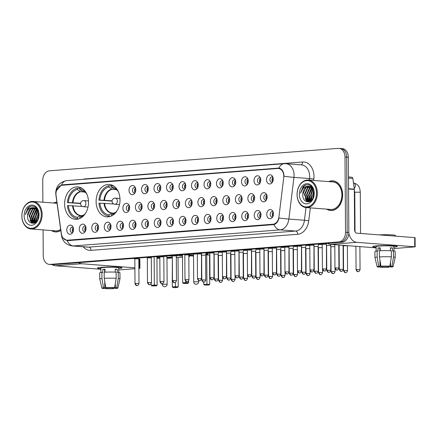 <?xml version="1.0" encoding="UTF-8"?>
<svg xmlns="http://www.w3.org/2000/svg" width="437" height="437" viewBox="0 0 437 437"><rect width="100%" height="100%" fill="white"/><g stroke="black" fill="none" stroke-linecap="round" stroke-linejoin="round"><path stroke-width="0.66" d="M96.107 201.599A16.256 11.925 -85.6 0 0 106.819 216.878A16.256 11.925 -85.6 0 0 120.017 199.736A16.256 11.925 -85.6 0 0 109.305 184.458A16.256 11.925 -85.6 0 0 96.107 201.599M64.616 204.046A16.256 11.925 -85.6 0 0 75.328 219.325A16.256 11.925 -85.6 0 0 88.525 202.189A16.256 11.925 -85.6 0 0 77.813 186.91A16.256 11.925 -85.6 0 0 64.616 204.046M86.045 228.447A4.599 3.376 94.4 0 1 84.576 232.369A4.599 3.376 94.4 0 1 81.102 232.883A4.599 3.376 94.4 0 1 79.277 228.972A4.599 3.376 94.4 0 1 81.391 224.542A4.599 3.376 94.4 0 1 85.111 225.383A4.599 3.376 94.4 0 1 86.045 228.447M85.641 226.344A2.759 2.027 -85.6 0 0 84.953 226.115A2.759 2.027 -85.6 0 0 82.708 229.026A2.759 2.027 -85.6 0 0 84.532 231.621A2.759 2.027 -85.6 0 0 85.248 231.501M98.544 227.475A4.599 3.376 94.4 0 1 97.074 231.397A4.599 3.376 94.4 0 1 93.594 231.91A4.599 3.376 94.4 0 1 91.775 227.999A4.599 3.376 94.4 0 1 93.889 223.569A4.599 3.376 94.4 0 1 97.609 224.41A4.599 3.376 94.4 0 1 98.544 227.475M98.139 225.372A2.759 2.027 -85.6 0 0 97.451 225.142A2.759 2.027 -85.6 0 0 95.206 228.054A2.759 2.027 -85.6 0 0 97.025 230.649A2.759 2.027 -85.6 0 0 97.746 230.528M111.042 226.503A4.599 3.376 94.4 0 1 109.572 230.425A4.599 3.376 94.4 0 1 106.093 230.938A4.599 3.376 94.4 0 1 104.274 227.027A4.599 3.376 94.4 0 1 106.382 222.597A4.599 3.376 94.4 0 1 110.108 223.438A4.599 3.376 94.4 0 1 111.042 226.503M110.637 224.4A2.759 2.027 -85.6 0 0 109.944 224.17A2.759 2.027 -85.6 0 0 107.704 227.082A2.759 2.027 -85.6 0 0 109.523 229.676A2.759 2.027 -85.6 0 0 110.244 229.556M123.54 225.53A4.599 3.376 94.4 0 1 122.065 229.452A4.599 3.376 94.4 0 1 118.591 229.966A4.599 3.376 94.4 0 1 116.772 226.055A4.599 3.376 94.4 0 1 118.88 221.625A4.599 3.376 94.4 0 1 122.6 222.466A4.599 3.376 94.4 0 1 123.54 225.53M123.136 223.427A2.759 2.027 -85.6 0 0 122.442 223.198A2.759 2.027 -85.6 0 0 120.202 226.109A2.759 2.027 -85.6 0 0 122.021 228.704A2.759 2.027 -85.6 0 0 122.742 228.584M136.038 224.558A4.599 3.376 94.4 0 1 134.563 228.48A4.599 3.376 94.4 0 1 131.089 228.993A4.599 3.376 94.4 0 1 129.27 225.082A4.599 3.376 94.4 0 1 131.379 220.652A4.599 3.376 94.4 0 1 135.099 221.493A4.599 3.376 94.4 0 1 136.038 224.558M135.634 222.455A2.759 2.027 -85.6 0 0 134.94 222.231A2.759 2.027 -85.6 0 0 132.701 225.137A2.759 2.027 -85.6 0 0 134.52 227.732A2.759 2.027 -85.6 0 0 135.241 227.611M148.531 223.586A4.599 3.376 94.4 0 1 147.061 227.508A4.599 3.376 94.4 0 1 143.587 228.021A4.599 3.376 94.4 0 1 141.763 224.11A4.599 3.376 94.4 0 1 143.877 219.68A4.599 3.376 94.4 0 1 147.597 220.521A4.599 3.376 94.4 0 1 148.531 223.586M148.132 221.483A2.759 2.027 -85.6 0 0 147.438 221.259A2.759 2.027 -85.6 0 0 145.199 224.165A2.759 2.027 -85.6 0 0 147.018 226.759A2.759 2.027 -85.6 0 0 147.733 226.639M161.029 222.613A4.599 3.376 94.4 0 1 159.56 226.535A4.599 3.376 94.4 0 1 156.085 227.049A4.599 3.376 94.4 0 1 154.261 223.138A4.599 3.376 94.4 0 1 156.375 218.708A4.599 3.376 94.4 0 1 160.095 219.549A4.599 3.376 94.4 0 1 161.029 222.613M160.625 220.51A2.759 2.027 -85.6 0 0 159.937 220.286A2.759 2.027 -85.6 0 0 157.691 223.192A2.759 2.027 -85.6 0 0 159.516 225.787A2.759 2.027 -85.6 0 0 160.232 225.667M173.527 221.641A4.599 3.376 94.4 0 1 172.058 225.568A4.599 3.376 94.4 0 1 168.578 226.076A4.599 3.376 94.4 0 1 166.759 222.171A4.599 3.376 94.4 0 1 168.873 217.735A4.599 3.376 94.4 0 1 172.593 218.576A4.599 3.376 94.4 0 1 173.527 221.641M173.123 219.538A2.759 2.027 -85.6 0 0 172.435 219.314A2.759 2.027 -85.6 0 0 170.19 222.22A2.759 2.027 -85.6 0 0 172.009 224.815A2.759 2.027 -85.6 0 0 172.73 224.694M186.025 220.669A4.599 3.376 94.4 0 1 184.556 224.596A4.599 3.376 94.4 0 1 181.076 225.104A4.599 3.376 94.4 0 1 179.257 221.198A4.599 3.376 94.4 0 1 181.366 216.763A4.599 3.376 94.4 0 1 185.091 217.604A4.599 3.376 94.4 0 1 186.025 220.669M185.621 218.566A2.759 2.027 -85.6 0 0 184.927 218.342A2.759 2.027 -85.6 0 0 182.688 221.248A2.759 2.027 -85.6 0 0 184.507 223.842A2.759 2.027 -85.6 0 0 185.228 223.722M198.524 219.696A4.599 3.376 94.4 0 1 197.054 223.624A4.599 3.376 94.4 0 1 193.575 224.132A4.599 3.376 94.4 0 1 191.756 220.226A4.599 3.376 94.4 0 1 193.864 215.791A4.599 3.376 94.4 0 1 197.584 216.632A4.599 3.376 94.4 0 1 198.524 219.696M198.119 217.593A2.759 2.027 -85.6 0 0 197.426 217.369A2.759 2.027 -85.6 0 0 195.186 220.275A2.759 2.027 -85.6 0 0 197.005 222.87A2.759 2.027 -85.6 0 0 197.726 222.755M211.022 218.724A4.599 3.376 94.4 0 1 209.547 222.652A4.599 3.376 94.4 0 1 206.073 223.16A4.599 3.376 94.4 0 1 204.254 219.254A4.599 3.376 94.4 0 1 206.362 214.818A4.599 3.376 94.4 0 1 210.082 215.66A4.599 3.376 94.4 0 1 211.022 218.724M210.618 216.621A2.759 2.027 -85.6 0 0 209.924 216.397A2.759 2.027 -85.6 0 0 207.684 219.308A2.759 2.027 -85.6 0 0 209.503 221.898A2.759 2.027 -85.6 0 0 210.224 221.783M223.515 217.752A4.599 3.376 94.4 0 1 222.045 221.679A4.599 3.376 94.4 0 1 218.571 222.187A4.599 3.376 94.4 0 1 216.752 218.282A4.599 3.376 94.4 0 1 218.861 213.846A4.599 3.376 94.4 0 1 222.58 214.687A4.599 3.376 94.4 0 1 223.515 217.752M223.116 215.649A2.759 2.027 -85.6 0 0 222.422 215.425A2.759 2.027 -85.6 0 0 220.182 218.336A2.759 2.027 -85.6 0 0 222.001 220.925A2.759 2.027 -85.6 0 0 222.717 220.811M236.013 216.779A4.599 3.376 94.4 0 1 234.543 220.707A4.599 3.376 94.4 0 1 231.069 221.215A4.599 3.376 94.4 0 1 229.245 217.309A4.599 3.376 94.4 0 1 231.359 212.874A4.599 3.376 94.4 0 1 235.079 213.715A4.599 3.376 94.4 0 1 236.013 216.779M235.609 214.676A2.759 2.027 -85.6 0 0 234.92 214.452A2.759 2.027 -85.6 0 0 232.675 217.364A2.759 2.027 -85.6 0 0 234.5 219.958A2.759 2.027 -85.6 0 0 235.215 219.838M248.511 215.807A4.599 3.376 94.4 0 1 247.042 219.735A4.599 3.376 94.4 0 1 243.562 220.243A4.599 3.376 94.4 0 1 241.743 216.337A4.599 3.376 94.4 0 1 243.857 211.901A4.599 3.376 94.4 0 1 247.577 212.748A4.599 3.376 94.4 0 1 248.511 215.807M248.107 213.709A2.759 2.027 -85.6 0 0 247.418 213.48A2.759 2.027 -85.6 0 0 245.173 216.391A2.759 2.027 -85.6 0 0 246.992 218.986A2.759 2.027 -85.6 0 0 247.713 218.866M261.009 214.835A4.599 3.376 94.4 0 1 259.54 218.762A4.599 3.376 94.4 0 1 256.06 219.27A4.599 3.376 94.4 0 1 254.241 215.365A4.599 3.376 94.4 0 1 256.35 210.929A4.599 3.376 94.4 0 1 260.075 211.776A4.599 3.376 94.4 0 1 261.009 214.835M260.605 212.737A2.759 2.027 -85.6 0 0 259.911 212.508A2.759 2.027 -85.6 0 0 257.672 215.419A2.759 2.027 -85.6 0 0 259.491 218.014A2.759 2.027 -85.6 0 0 260.212 217.894M273.507 213.862A4.599 3.376 94.4 0 1 272.038 217.79A4.599 3.376 94.4 0 1 268.558 218.298A4.599 3.376 94.4 0 1 266.739 214.392A4.599 3.376 94.4 0 1 268.848 209.957A4.599 3.376 94.4 0 1 272.568 210.803A4.599 3.376 94.4 0 1 273.507 213.862M273.103 211.765A2.759 2.027 -85.6 0 0 272.409 211.535A2.759 2.027 -85.6 0 0 270.17 214.447A2.759 2.027 -85.6 0 0 271.989 217.042A2.759 2.027 -85.6 0 0 272.71 216.921M73.547 229.42A4.599 3.376 94.4 0 1 72.078 233.342A4.599 3.376 94.4 0 1 68.604 233.855A4.599 3.376 94.4 0 1 66.779 229.944A4.599 3.376 94.4 0 1 68.893 225.514A4.599 3.376 94.4 0 1 72.613 226.355A4.599 3.376 94.4 0 1 73.547 229.42M73.148 227.316A2.759 2.027 -85.6 0 0 72.455 227.087A2.759 2.027 -85.6 0 0 70.215 229.999A2.759 2.027 -85.6 0 0 72.034 232.593A2.759 2.027 -85.6 0 0 72.75 232.473M129.663 207.673A4.599 3.376 94.4 0 1 128.194 211.601A4.599 3.376 94.4 0 1 124.72 212.109A4.599 3.376 94.4 0 1 122.901 208.203A4.599 3.376 94.4 0 1 125.009 203.768A4.599 3.376 94.4 0 1 128.729 204.614A4.599 3.376 94.4 0 1 129.663 207.673M129.265 205.576A2.759 2.027 -85.6 0 0 128.571 205.346A2.759 2.027 -85.6 0 0 126.331 208.258A2.759 2.027 -85.6 0 0 128.15 210.852A2.759 2.027 -85.6 0 0 128.866 210.732M142.162 206.706A4.599 3.376 94.4 0 1 140.692 210.629A4.599 3.376 94.4 0 1 137.218 211.137A4.599 3.376 94.4 0 1 135.394 207.231A4.599 3.376 94.4 0 1 137.508 202.795A4.599 3.376 94.4 0 1 141.227 203.642A4.599 3.376 94.4 0 1 142.162 206.706M141.763 204.603A2.759 2.027 -85.6 0 0 141.069 204.374A2.759 2.027 -85.6 0 0 138.829 207.285A2.759 2.027 -85.6 0 0 140.648 209.88A2.759 2.027 -85.6 0 0 141.364 209.76M154.66 205.734A4.599 3.376 94.4 0 1 153.19 209.656A4.599 3.376 94.4 0 1 149.711 210.164A4.599 3.376 94.4 0 1 147.892 206.259A4.599 3.376 94.4 0 1 150.006 201.828A4.599 3.376 94.4 0 1 153.726 202.67A4.599 3.376 94.4 0 1 154.66 205.734M154.256 203.631A2.759 2.027 -85.6 0 0 153.567 203.402A2.759 2.027 -85.6 0 0 151.322 206.313A2.759 2.027 -85.6 0 0 153.141 208.908A2.759 2.027 -85.6 0 0 153.862 208.788M167.158 204.762A4.599 3.376 94.4 0 1 165.689 208.684A4.599 3.376 94.4 0 1 162.209 209.192A4.599 3.376 94.4 0 1 160.39 205.286A4.599 3.376 94.4 0 1 162.498 200.856A4.599 3.376 94.4 0 1 166.224 201.697A4.599 3.376 94.4 0 1 167.158 204.762M166.754 202.659A2.759 2.027 -85.6 0 0 166.06 202.429A2.759 2.027 -85.6 0 0 163.82 205.341A2.759 2.027 -85.6 0 0 165.639 207.936A2.759 2.027 -85.6 0 0 166.36 207.815M179.656 203.789A4.599 3.376 94.4 0 1 178.187 207.712A4.599 3.376 94.4 0 1 174.707 208.22A4.599 3.376 94.4 0 1 172.888 204.314A4.599 3.376 94.4 0 1 174.997 199.884A4.599 3.376 94.4 0 1 178.722 200.725A4.599 3.376 94.4 0 1 179.656 203.789M179.252 201.686A2.759 2.027 -85.6 0 0 178.558 201.457A2.759 2.027 -85.6 0 0 176.319 204.369A2.759 2.027 -85.6 0 0 178.138 206.963A2.759 2.027 -85.6 0 0 178.859 206.843M192.154 202.817A4.599 3.376 94.4 0 1 190.679 206.739A4.599 3.376 94.4 0 1 187.205 207.253A4.599 3.376 94.4 0 1 185.386 203.342A4.599 3.376 94.4 0 1 187.495 198.911A4.599 3.376 94.4 0 1 191.215 199.753A4.599 3.376 94.4 0 1 192.154 202.817M191.75 200.714A2.759 2.027 -85.6 0 0 191.056 200.485A2.759 2.027 -85.6 0 0 188.817 203.396A2.759 2.027 -85.6 0 0 190.636 205.991A2.759 2.027 -85.6 0 0 191.357 205.871M204.647 201.845A4.599 3.376 94.4 0 1 203.178 205.767A4.599 3.376 94.4 0 1 199.704 206.28A4.599 3.376 94.4 0 1 197.885 202.369A4.599 3.376 94.4 0 1 199.993 197.939A4.599 3.376 94.4 0 1 203.713 198.78A4.599 3.376 94.4 0 1 204.647 201.845M204.248 199.742A2.759 2.027 -85.6 0 0 203.555 199.512A2.759 2.027 -85.6 0 0 201.315 202.424A2.759 2.027 -85.6 0 0 203.134 205.019A2.759 2.027 -85.6 0 0 203.85 204.898M217.145 200.873A4.599 3.376 94.4 0 1 215.676 204.795A4.599 3.376 94.4 0 1 212.202 205.308A4.599 3.376 94.4 0 1 210.377 201.397A4.599 3.376 94.4 0 1 212.491 196.967A4.599 3.376 94.4 0 1 216.211 197.808A4.599 3.376 94.4 0 1 217.145 200.873M216.747 198.769A2.759 2.027 -85.6 0 0 216.053 198.54A2.759 2.027 -85.6 0 0 213.813 201.452A2.759 2.027 -85.6 0 0 215.632 204.046A2.759 2.027 -85.6 0 0 216.348 203.926M229.643 199.9A4.599 3.376 94.4 0 1 228.174 203.822A4.599 3.376 94.4 0 1 224.694 204.336A4.599 3.376 94.4 0 1 222.875 200.425A4.599 3.376 94.4 0 1 224.989 195.995A4.599 3.376 94.4 0 1 228.709 196.836A4.599 3.376 94.4 0 1 229.643 199.9M229.239 197.797A2.759 2.027 -85.6 0 0 228.551 197.568A2.759 2.027 -85.6 0 0 226.306 200.479A2.759 2.027 -85.6 0 0 228.125 203.074A2.759 2.027 -85.6 0 0 228.846 202.954M242.142 198.928A4.599 3.376 94.4 0 1 240.672 202.85A4.599 3.376 94.4 0 1 237.193 203.363A4.599 3.376 94.4 0 1 235.374 199.452A4.599 3.376 94.4 0 1 237.482 195.022A4.599 3.376 94.4 0 1 241.208 195.863A4.599 3.376 94.4 0 1 242.142 198.928M241.737 196.825A2.759 2.027 -85.6 0 0 241.044 196.595A2.759 2.027 -85.6 0 0 238.804 199.507A2.759 2.027 -85.6 0 0 240.623 202.102A2.759 2.027 -85.6 0 0 241.344 201.981M254.64 197.956A4.599 3.376 94.4 0 1 253.17 201.878A4.599 3.376 94.4 0 1 249.691 202.391A4.599 3.376 94.4 0 1 247.872 198.48A4.599 3.376 94.4 0 1 249.98 194.05A4.599 3.376 94.4 0 1 253.706 194.891A4.599 3.376 94.4 0 1 254.64 197.956M254.236 195.852A2.759 2.027 -85.6 0 0 253.542 195.623A2.759 2.027 -85.6 0 0 251.302 198.535A2.759 2.027 -85.6 0 0 253.121 201.129A2.759 2.027 -85.6 0 0 253.842 201.009M267.138 196.983A4.599 3.376 94.4 0 1 265.663 200.905A4.599 3.376 94.4 0 1 262.189 201.419A4.599 3.376 94.4 0 1 260.37 197.508A4.599 3.376 94.4 0 1 262.479 193.078A4.599 3.376 94.4 0 1 266.199 193.919A4.599 3.376 94.4 0 1 267.138 196.983M266.734 194.88A2.759 2.027 -85.6 0 0 266.04 194.651A2.759 2.027 -85.6 0 0 263.801 197.562A2.759 2.027 -85.6 0 0 265.62 200.157A2.759 2.027 -85.6 0 0 266.341 200.037M135.792 189.822A4.599 3.376 94.4 0 1 134.323 193.744A4.599 3.376 94.4 0 1 130.849 194.257A4.599 3.376 94.4 0 1 129.024 190.346A4.599 3.376 94.4 0 1 131.138 185.916A4.599 3.376 94.4 0 1 134.858 186.757A4.599 3.376 94.4 0 1 135.792 189.822M135.388 187.719A2.759 2.027 -85.6 0 0 134.7 187.489A2.759 2.027 -85.6 0 0 132.455 190.401A2.759 2.027 -85.6 0 0 134.274 192.996A2.759 2.027 -85.6 0 0 134.995 192.875M148.29 188.85A4.599 3.376 94.4 0 1 146.821 192.772A4.599 3.376 94.4 0 1 143.341 193.285A4.599 3.376 94.4 0 1 141.522 189.374A4.599 3.376 94.4 0 1 143.631 184.944A4.599 3.376 94.4 0 1 147.356 185.785A4.599 3.376 94.4 0 1 148.29 188.85M147.886 186.746A2.759 2.027 -85.6 0 0 147.193 186.517A2.759 2.027 -85.6 0 0 144.953 189.429A2.759 2.027 -85.6 0 0 146.772 192.023A2.759 2.027 -85.6 0 0 147.493 191.903M160.789 187.877A4.599 3.376 94.4 0 1 159.319 191.799A4.599 3.376 94.4 0 1 155.84 192.313A4.599 3.376 94.4 0 1 154.021 188.402A4.599 3.376 94.4 0 1 156.129 183.972A4.599 3.376 94.4 0 1 159.855 184.813A4.599 3.376 94.4 0 1 160.789 187.877M160.384 185.774A2.759 2.027 -85.6 0 0 159.691 185.55A2.759 2.027 -85.6 0 0 157.451 188.456A2.759 2.027 -85.6 0 0 159.27 191.051A2.759 2.027 -85.6 0 0 159.991 190.931M173.287 186.905A4.599 3.376 94.4 0 1 171.812 190.827A4.599 3.376 94.4 0 1 168.338 191.34A4.599 3.376 94.4 0 1 166.519 187.429A4.599 3.376 94.4 0 1 168.627 182.999A4.599 3.376 94.4 0 1 172.347 183.84A4.599 3.376 94.4 0 1 173.287 186.905M172.883 184.802A2.759 2.027 -85.6 0 0 172.189 184.578A2.759 2.027 -85.6 0 0 169.949 187.484A2.759 2.027 -85.6 0 0 171.768 190.079A2.759 2.027 -85.6 0 0 172.489 189.958M185.78 185.933A4.599 3.376 94.4 0 1 184.31 189.855A4.599 3.376 94.4 0 1 180.836 190.368A4.599 3.376 94.4 0 1 179.017 186.457A4.599 3.376 94.4 0 1 181.126 182.027A4.599 3.376 94.4 0 1 184.846 182.868A4.599 3.376 94.4 0 1 185.78 185.933M185.381 183.83A2.759 2.027 -85.6 0 0 184.687 183.606A2.759 2.027 -85.6 0 0 182.447 186.512A2.759 2.027 -85.6 0 0 184.267 189.106A2.759 2.027 -85.6 0 0 184.982 188.986M198.278 184.96A4.599 3.376 94.4 0 1 196.808 188.888A4.599 3.376 94.4 0 1 193.334 189.396A4.599 3.376 94.4 0 1 191.51 185.49A4.599 3.376 94.4 0 1 193.624 181.055A4.599 3.376 94.4 0 1 197.344 181.896A4.599 3.376 94.4 0 1 198.278 184.96M197.879 182.857A2.759 2.027 -85.6 0 0 197.185 182.633A2.759 2.027 -85.6 0 0 194.946 185.539A2.759 2.027 -85.6 0 0 196.765 188.134A2.759 2.027 -85.6 0 0 197.48 188.014M210.776 183.988A4.599 3.376 94.4 0 1 209.307 187.915A4.599 3.376 94.4 0 1 205.832 188.423A4.599 3.376 94.4 0 1 204.008 184.518A4.599 3.376 94.4 0 1 206.122 180.082A4.599 3.376 94.4 0 1 209.842 180.923A4.599 3.376 94.4 0 1 210.776 183.988M210.372 181.885A2.759 2.027 -85.6 0 0 209.684 181.661A2.759 2.027 -85.6 0 0 207.438 184.567A2.759 2.027 -85.6 0 0 209.263 187.162A2.759 2.027 -85.6 0 0 209.978 187.041M223.274 183.016A4.599 3.376 94.4 0 1 221.805 186.943A4.599 3.376 94.4 0 1 218.325 187.451A4.599 3.376 94.4 0 1 216.506 183.545A4.599 3.376 94.4 0 1 218.62 179.11A4.599 3.376 94.4 0 1 222.34 179.951A4.599 3.376 94.4 0 1 223.274 183.016M222.87 180.913A2.759 2.027 -85.6 0 0 222.176 180.689A2.759 2.027 -85.6 0 0 219.937 183.595A2.759 2.027 -85.6 0 0 221.756 186.189A2.759 2.027 -85.6 0 0 222.477 186.069M235.772 182.043A4.599 3.376 94.4 0 1 234.303 185.971A4.599 3.376 94.4 0 1 230.823 186.479A4.599 3.376 94.4 0 1 229.004 182.573A4.599 3.376 94.4 0 1 231.113 178.138A4.599 3.376 94.4 0 1 234.838 178.979A4.599 3.376 94.4 0 1 235.772 182.043M235.368 179.94A2.759 2.027 -85.6 0 0 234.674 179.716A2.759 2.027 -85.6 0 0 232.435 182.622A2.759 2.027 -85.6 0 0 234.254 185.217A2.759 2.027 -85.6 0 0 234.975 185.102M248.271 181.071A4.599 3.376 94.4 0 1 246.796 184.998A4.599 3.376 94.4 0 1 243.322 185.507A4.599 3.376 94.4 0 1 241.503 181.601A4.599 3.376 94.4 0 1 243.611 177.165A4.599 3.376 94.4 0 1 247.331 178.006A4.599 3.376 94.4 0 1 248.271 181.071M247.866 178.968A2.759 2.027 -85.6 0 0 247.173 178.744A2.759 2.027 -85.6 0 0 244.933 181.655A2.759 2.027 -85.6 0 0 246.752 184.245A2.759 2.027 -85.6 0 0 247.473 184.13M260.769 180.099A4.599 3.376 94.4 0 1 259.294 184.026A4.599 3.376 94.4 0 1 255.82 184.534A4.599 3.376 94.4 0 1 254.001 180.628A4.599 3.376 94.4 0 1 256.109 176.193A4.599 3.376 94.4 0 1 259.829 177.034A4.599 3.376 94.4 0 1 260.769 180.099M260.365 177.996A2.759 2.027 -85.6 0 0 259.671 177.772A2.759 2.027 -85.6 0 0 257.431 180.683A2.759 2.027 -85.6 0 0 259.25 183.272A2.759 2.027 -85.6 0 0 259.966 183.158M273.262 179.126A4.599 3.376 94.4 0 1 271.792 183.054A4.599 3.376 94.4 0 1 268.318 183.562A4.599 3.376 94.4 0 1 266.494 179.656A4.599 3.376 94.4 0 1 268.608 175.221A4.599 3.376 94.4 0 1 272.327 176.067A4.599 3.376 94.4 0 1 273.262 179.126M272.863 177.029A2.759 2.027 -85.6 0 0 272.169 176.799A2.759 2.027 -85.6 0 0 269.929 179.711A2.759 2.027 -85.6 0 0 271.748 182.305A2.759 2.027 -85.6 0 0 272.464 182.185M85.444 231.146A2.759 2.027 94.4 0 1 84.789 229.185A2.759 2.027 94.4 0 1 85.783 226.727M97.943 230.173A2.759 2.027 94.4 0 1 97.287 228.212A2.759 2.027 94.4 0 1 98.281 225.754M110.441 229.201A2.759 2.027 94.4 0 1 109.78 227.24A2.759 2.027 94.4 0 1 110.774 224.782M122.934 228.229A2.759 2.027 94.4 0 1 122.278 226.268A2.759 2.027 94.4 0 1 123.272 223.81M135.432 227.256A2.759 2.027 94.4 0 1 134.776 225.295A2.759 2.027 94.4 0 1 135.77 222.837M147.93 226.284A2.759 2.027 94.4 0 1 147.274 224.323A2.759 2.027 94.4 0 1 148.269 221.865M160.428 225.312A2.759 2.027 94.4 0 1 159.773 223.351A2.759 2.027 94.4 0 1 160.767 220.893M172.926 224.339A2.759 2.027 94.4 0 1 172.271 222.384A2.759 2.027 94.4 0 1 173.265 219.92M185.425 223.367A2.759 2.027 94.4 0 1 184.764 221.412A2.759 2.027 94.4 0 1 185.758 218.953M197.917 222.395A2.759 2.027 94.4 0 1 197.262 220.439A2.759 2.027 94.4 0 1 198.256 217.981M210.416 221.422A2.759 2.027 94.4 0 1 209.76 219.467A2.759 2.027 94.4 0 1 210.754 217.009M222.914 220.45A2.759 2.027 94.4 0 1 222.258 218.495A2.759 2.027 94.4 0 1 223.252 216.036M235.412 219.478A2.759 2.027 94.4 0 1 234.756 217.522A2.759 2.027 94.4 0 1 235.751 215.064M247.91 218.505A2.759 2.027 94.4 0 1 247.255 216.55A2.759 2.027 94.4 0 1 248.249 214.092M260.408 217.533A2.759 2.027 94.4 0 1 259.753 215.578A2.759 2.027 94.4 0 1 260.742 213.119M272.901 216.561A2.759 2.027 94.4 0 1 272.246 214.605A2.759 2.027 94.4 0 1 273.24 212.147M72.946 232.118A2.759 2.027 94.4 0 1 72.291 230.157A2.759 2.027 94.4 0 1 73.285 227.699M129.062 210.372A2.759 2.027 94.4 0 1 128.407 208.416A2.759 2.027 94.4 0 1 129.401 205.958M141.561 209.399A2.759 2.027 94.4 0 1 140.905 207.444A2.759 2.027 94.4 0 1 141.899 204.986M154.059 208.427A2.759 2.027 94.4 0 1 153.403 206.472A2.759 2.027 94.4 0 1 154.398 204.013M166.557 207.455A2.759 2.027 94.4 0 1 165.902 205.499A2.759 2.027 94.4 0 1 166.89 203.041M179.05 206.483A2.759 2.027 94.4 0 1 178.394 204.527A2.759 2.027 94.4 0 1 179.388 202.069M191.548 205.51A2.759 2.027 94.4 0 1 190.893 203.555A2.759 2.027 94.4 0 1 191.887 201.096M204.046 204.538A2.759 2.027 94.4 0 1 203.391 202.582A2.759 2.027 94.4 0 1 204.385 200.124M216.544 203.571A2.759 2.027 94.4 0 1 215.889 201.61A2.759 2.027 94.4 0 1 216.883 199.152M229.043 202.599A2.759 2.027 94.4 0 1 228.387 200.638A2.759 2.027 94.4 0 1 229.381 198.18M241.541 201.626A2.759 2.027 94.4 0 1 240.885 199.665A2.759 2.027 94.4 0 1 241.88 197.207M254.034 200.654A2.759 2.027 94.4 0 1 253.378 198.693A2.759 2.027 94.4 0 1 254.372 196.235M266.532 199.682A2.759 2.027 94.4 0 1 265.876 197.721A2.759 2.027 94.4 0 1 266.87 195.263M135.191 192.52A2.759 2.027 94.4 0 1 134.536 190.559A2.759 2.027 94.4 0 1 135.53 188.101M147.69 191.548A2.759 2.027 94.4 0 1 147.034 189.587A2.759 2.027 94.4 0 1 148.028 187.129M160.182 190.576A2.759 2.027 94.4 0 1 159.527 188.615A2.759 2.027 94.4 0 1 160.521 186.157M172.681 189.603A2.759 2.027 94.4 0 1 172.025 187.642A2.759 2.027 94.4 0 1 173.019 185.184M185.179 188.631A2.759 2.027 94.4 0 1 184.523 186.67A2.759 2.027 94.4 0 1 185.517 184.212M197.677 187.659A2.759 2.027 94.4 0 1 197.021 185.698A2.759 2.027 94.4 0 1 198.016 183.24M210.175 186.686A2.759 2.027 94.4 0 1 209.52 184.731A2.759 2.027 94.4 0 1 210.514 182.273M222.673 185.714A2.759 2.027 94.4 0 1 222.018 183.758A2.759 2.027 94.4 0 1 223.012 181.3M235.166 184.742A2.759 2.027 94.4 0 1 234.511 182.786A2.759 2.027 94.4 0 1 235.505 180.328M247.664 183.769A2.759 2.027 94.4 0 1 247.009 181.814A2.759 2.027 94.4 0 1 248.003 179.356M260.162 182.797A2.759 2.027 94.4 0 1 259.507 180.842A2.759 2.027 94.4 0 1 260.501 178.383M272.661 181.825A2.759 2.027 94.4 0 1 272.005 179.869A2.759 2.027 94.4 0 1 272.999 177.411M56.073 195.41A8.281 6.074 94.4 0 1 55.969 193.979A8.281 6.074 94.4 0 1 61.999 185.25L277.659 168.474A8.281 6.074 94.4 0 1 278.347 168.474A8.281 6.074 94.4 0 1 283.722 177.701L278.943 216.927A8.281 6.074 94.4 0 1 272.994 224.214L67.44 240.203A8.281 6.074 94.4 0 1 66.746 240.203A8.281 6.074 94.4 0 1 61.393 233.85L56.073 195.41M51.408 230.534A14.874 10.914 -85.6 0 0 55.384 231.916A14.874 10.914 -85.6 0 0 60.803 230.463M55.499 231.774A14.874 10.914 -85.6 0 0 56.215 231.938M326.619 209.126A14.874 10.914 -85.6 0 0 330.596 210.508A14.874 10.914 -85.6 0 0 342.668 194.826A14.874 10.914 -85.6 0 0 332.868 180.847A14.874 10.914 -85.6 0 0 328.722 181.606M330.711 210.366A14.874 10.914 -85.6 0 0 331.426 210.53M56.477 190.565L61.459 184.982L62.398 184.824L278.921 168.065C281.641 168.677 283.323 171.009 283.963 175.051L284.039 176.291A10.734 0.448 6.9 0 0 293.954 177.367L288.868 219.063A12.269 9.002 94.4 0 1 280.057 229.862L73.334 245.944A10.734 7.249 -94.4 0 1 67.232 240.683L63.059 238.056M63.594 185.146L279.702 168.256M43.066 229.9L43.247 255.749A9.199 6.752 -85.6 0 0 49.31 264.396L50.971 264.527A9.199 6.752 -85.6 0 0 51.741 264.522L340.489 242.065A9.199 6.752 -85.6 0 0 347.191 232.364L346.667 157.14A9.199 6.752 -85.6 0 0 340.598 148.493A9.199 6.752 -85.6 0 0 339.833 148.493M273.955 224.602A10.734 7.249 85.6 0 0 280.057 229.862L295.636 231.053A12.269 9.002 -85.6 0 0 304.452 220.253L288.868 219.063A10.734 0.448 6.9 0 1 278.997 217.997C278.14 221.57 276.457 223.771 273.955 224.602L67.232 240.683M278.724 168.048L278.921 168.065A10.734 7.249 -94.4 0 1 284.208 163.7L66.746 180.618A10.734 7.249 85.6 0 0 61.459 184.982M56.892 202.233A14.874 10.914 -85.6 0 0 53.511 203.014M49.31 264.396A9.199 6.752 -85.6 0 0 50.08 264.396L338.822 241.934A9.199 6.752 -85.6 0 0 345.525 232.238L345.001 157.014A9.199 6.752 -85.6 0 0 338.937 148.367A9.199 6.752 -85.6 0 0 338.172 148.367L49.425 170.829A9.199 6.752 -85.6 0 0 42.722 180.53L42.87 202.2M333.693 180.956A14.874 10.914 -85.6 0 0 332.956 181.005M52.637 264.653A9.199 6.752 -85.6 0 0 53.401 264.653L342.149 242.191A9.199 6.752 -85.6 0 0 348.852 232.489L348.327 157.271A9.199 6.752 -85.6 0 0 342.264 148.624L340.598 148.493A9.199 6.752 -85.6 0 1 346.667 157.14L347.191 232.364A9.199 6.752 -85.6 0 1 340.489 242.065L51.741 264.522A9.199 6.752 -85.6 0 1 50.971 264.527L52.637 264.653M100.898 268.635A12.269 0.945 -0.4 0 1 97.626 267.881A12.269 0.945 -0.4 0 1 101.477 267.286A12.269 0.945 -0.4 0 1 113.948 267.007A12.269 0.945 -0.4 0 1 121.945 267.712A12.269 0.945 -0.4 0 1 118.684 268.509A12.269 0.945 -0.4 0 0 122.054 267.837A12.269 0.945 -0.4 0 0 114.707 267.023A12.269 0.945 -0.4 0 0 101.477 267.286A12.269 0.945 -0.4 0 0 97.517 268.012A12.269 0.945 -0.4 0 0 100.898 268.635M52.232 264.62A12.269 8.281 85.6 0 0 55.395 265.778L100.903 269.263M78.567 262.692A12.269 8.281 85.6 0 0 81.566 263.746L134.891 267.826M139.938 268.258L139.534 268.181L139.469 259.01L139.873 259.086L139.938 268.258L138.879 268.394M134.896 268.706L118.695 269.962M138.879 268.132L139.534 268.181M139.469 259.01L138.813 258.961M134.782 258.649L132.651 258.486M112.817 287.672L112.822 288.502A6.134 0.47 -0.4 0 1 106.595 288.524L106.59 287.677M104.651 270.05A6.134 0.47 179.6 0 0 104.995 270.088M104.514 287.923L104.519 288.365A6.134 0.47 -0.4 0 1 103.793 288.147A6.134 0.47 -0.4 0 1 104.776 287.885L104.733 281.45M104.667 272.18L104.645 269.536A6.134 0.47 179.6 0 1 104.995 269.498M100.925 272.508L100.892 267.985A8.893 0.683 -0.4 0 1 103.76 267.46A8.893 0.683 -0.4 0 1 113.358 267.275A8.893 0.683 -0.4 0 1 118.678 267.865L118.711 272.382M104.519 288.365L103.132 288.475A7.975 0.612 -0.4 0 1 101.952 288.174L99.745 279.019A10.122 0.781 -0.4 0 1 99.74 279.003L99.702 272.885A10.122 0.781 -0.4 0 1 101.914 272.388L102.755 272.448L102.733 269.394A8.893 0.683 -0.4 0 1 103.771 269.296A8.893 0.683 -0.4 0 1 104.989 269.214L105.011 272.164M115.302 283.591L115.335 287.846L116.723 287.737L118.258 278.44L118.219 272.322L117.302 272.393L117.28 269.339A8.893 0.683 -0.4 0 0 115.204 269.176L115.226 272.12M104.17 272.207A10.122 0.781 -0.4 0 1 116.138 272.164L116.182 278.282L114.641 287.579L113.254 287.688A6.134 0.47 -0.4 0 0 107.032 287.71L105.754 287.612L104.214 278.325L104.17 272.207M118.219 272.322A10.122 0.781 -0.4 0 1 119.94 272.748L119.984 278.861A10.122 0.781 -0.4 0 1 119.984 278.877L117.897 288.059A7.975 0.612 -0.4 0 1 116.357 288.425L115.078 288.327L115.057 285.093M101.914 272.388L101.958 278.5L103.498 287.786L104.776 287.885M99.74 279.003A10.122 0.781 -0.4 0 1 101.958 278.5M104.214 278.325A10.122 0.781 -0.4 0 1 116.182 278.282M118.258 278.44A10.122 0.781 -0.4 0 1 119.984 278.861M101.952 288.174A7.975 0.612 -0.4 0 1 103.498 287.786M105.754 287.612A7.975 0.612 -0.4 0 1 114.641 287.579M116.723 287.737A7.975 0.612 -0.4 0 1 117.897 288.059M115.335 287.846A6.134 0.47 -0.4 0 1 116.062 288.065A6.134 0.47 -0.4 0 1 115.078 288.327M112.822 288.502L114.101 288.6L114.254 287.606M114.101 288.6A7.975 0.612 -0.4 0 1 105.208 288.633L106.595 288.524M104.765 286.219L105.208 288.633M104.651 270.317L105 270.29M102.733 269.394L104.645 269.536M115.204 269.498L117.28 269.339M41.286 214.425A13.186 9.674 -85.6 0 0 31.491 202.031A13.186 9.674 -85.6 0 0 21.888 215.933A13.186 9.674 -85.6 0 0 31.677 228.327A13.186 9.674 -85.6 0 0 41.286 214.425M42.154 214.42A13.804 10.127 -85.6 0 0 33.054 201.446A13.804 10.127 -85.6 0 0 21.85 215.998A13.804 10.127 -85.6 0 0 30.945 228.972A13.804 10.127 -85.6 0 0 42.154 214.42M56.914 202.386A14.721 10.799 -85.6 0 0 53.822 203.036M37.882 219.631L37.489 216.501L38.631 212.142M38.205 218.899L38.008 216.539L38.795 212.934M36.719 221.428L35.408 216.342L37.872 210.137M36.998 221.084L35.927 216.381L38.095 210.503M35.67 222.411L33.332 216.184L36.91 209.033M35.921 222.215L33.851 216.222L37.15 209.268M34.785 222.957L33.775 222.395L31.256 216.02L34.376 209.208L35.921 208.302M34.982 222.854L34.294 222.438L31.775 216.064L34.894 209.247L36.173 208.454M34.752 222.974L33.753 223.034L31.699 222.236L29.175 215.862L32.294 209.05L34.911 207.859M34.501 223.083L33.753 223.034M34.01 223.045L32.218 222.275L29.694 215.905L32.819 209.088L35.168 207.946M27.618 215.741C26.957 226.377 39.494 225.131 38.948 214.758C39.155 207.433 31.923 203.342 27.749 208.334L25.308 214.638C26.684 210.028 29.317 207.701 33.207 207.662A7.669 5.626 -85.6 0 0 27.618 215.741L30.737 208.93L34.141 207.69M33.207 207.662L36.205 208.476L38.052 210.405M24.139 215.758A10.122 7.424 -85.6 0 0 31.655 225.268A10.122 7.424 -85.6 0 0 39.03 214.6A10.122 7.424 -85.6 0 0 31.513 205.084A10.122 7.424 -85.6 0 0 24.139 215.758M51.719 230.561A14.721 10.799 -85.6 0 0 55.395 231.763A14.721 10.799 -85.6 0 0 60.781 230.31M30.945 228.972L55.466 230.845A13.804 10.127 -85.6 0 0 60.656 229.392M25.308 214.638L28.951 207.455L30.732 206.384M31.89 223.291L29.885 219.849M33.818 223.296L33.562 223.012M33.491 222.925L31.961 220.008M35.266 222.69L34.042 220.172M36.593 221.564L36.118 220.33M33.622 223.34L33.278 222.963M33.146 222.804L31.202 216.206L34.763 208.045M35.091 222.794L33.278 216.364L36.402 208.613M36.429 221.739L35.359 216.523L37.609 209.782M37.768 219.86L37.435 216.686L38.554 211.841M77.48 218.566A15.333 11.253 -85.6 0 0 77.628 218.576L77.48 218.566A15.333 11.253 -85.6 0 1 67.435 205.68L68.391 205.603A14.044 10.308 -85.6 0 0 77.617 217.287L80.337 215.605L82.298 215.61M82.347 206.439L68.391 205.603M80.572 203.538L67.413 202.621A15.333 11.253 -85.6 0 1 77.415 188.15L79.671 188.325M82.489 188.642A15.333 11.253 -85.6 0 0 79.818 187.986A15.333 11.253 -85.6 0 0 79.671 187.976L79.681 189.27L82.424 191.362A12.165 8.926 -85.6 0 1 85.696 192.575L82.85 191.543M80.031 218.413L79.884 218.402A15.333 11.253 -85.6 0 0 80.217 218.32M86.952 194.399A14.044 10.308 -85.6 0 0 84.751 191.57A14.044 10.308 -85.6 0 0 79.681 189.27M79.884 218.402L79.873 217.107A14.044 10.308 -85.6 0 0 82.899 215.774A14.044 10.308 -85.6 0 0 85.505 213.316M77.617 217.287L77.628 218.576M83.03 215.321L79.873 217.107M77.415 188.15L77.425 189.445A14.044 10.308 -85.6 0 0 68.369 202.544L67.413 202.621M84.696 192.029L80.61 191.717L77.425 189.445M68.369 202.544L80.594 203.249M167.01 255.814A11.963 0.918 -0.4 0 1 172.32 255.984M176.308 256.508A11.963 0.918 -0.4 0 1 176.455 256.65A11.963 0.918 -0.4 0 1 176.313 256.792M182.486 257.175L178.023 257.524L178.225 286.88L177.362 287.491L175.106 287.666L173.156 287.519L172.282 286.912L172.331 257.535M172.08 257.983L166.961 258.382M189.407 255.782L189.412 256.639L188.817 256.683M175.412 282.455L175.445 286.667L178.225 286.88M178.023 257.524L176.319 257.393M172.331 257.371A11.963 0.918 -0.4 0 1 166.956 257.617M159.827 257.612A11.963 0.918 -0.4 0 1 156.921 257.497M189.412 256.639L188.817 256.59M182.48 256.104L176.362 255.64M146.848 257.382L147.209 257.409M156.927 258.152L159.833 258.376M177.362 287.491L173.156 287.519M172.282 286.912L175.445 286.667L175.412 287.344M151.164 283.717L151.175 285.295L154.332 285.05L154.135 256.814M151.175 285.295L152.043 285.902L154.299 285.727L154.332 285.05L157.118 285.263L156.916 256.601M154.299 285.727L156.255 285.874L157.118 285.263M152.043 285.902L156.255 285.874M162.231 283.64L162.236 284.269L167.142 284.236L166.945 256.41L163.957 256.246M172.325 257.065A11.963 0.918 -0.4 0 1 166.95 257.311M159.827 257.306A11.963 0.918 -0.4 0 1 156.921 257.191M108.971 216.118A15.333 11.253 -85.6 0 0 109.119 216.129L108.971 216.118A15.333 11.253 -85.6 0 1 98.926 203.227L99.882 203.156A14.044 10.308 -85.6 0 0 109.108 214.835L111.828 213.158L113.789 213.163M113.839 203.992L99.882 203.156M112.063 201.091L98.904 200.173A15.333 11.253 -85.6 0 1 108.906 185.703L111.162 185.872M113.981 186.195A15.333 11.253 -85.6 0 0 111.309 185.539A15.333 11.253 -85.6 0 0 111.162 185.528L111.173 186.817L113.915 188.915A12.165 8.926 -85.6 0 1 117.192 190.128M111.522 215.965L111.375 215.949A15.333 11.253 -85.6 0 0 111.708 215.873M118.443 191.947A14.044 10.308 -85.6 0 0 116.242 189.123A14.044 10.308 -85.6 0 0 111.173 186.817M111.375 215.949L111.364 214.66A14.044 10.308 -85.6 0 0 114.39 213.322A14.044 10.308 -85.6 0 0 116.996 210.863M109.108 214.835L109.119 216.129M114.521 212.868L111.364 214.66M108.906 185.703L108.917 186.992A14.044 10.308 -85.6 0 0 99.86 200.097L98.904 200.173M116.187 189.582L112.101 189.27L108.917 186.992M99.86 200.097L112.085 200.802M205.953 253.706A11.963 0.918 -0.4 0 1 207.946 254.197A11.963 0.918 -0.4 0 1 205.701 254.749M209.826 255.05L209.514 255.071L209.716 284.427L208.853 285.044L204.647 285.071L203.773 284.46L203.757 282.034M201.621 255.689L201.315 255.711M214.119 254.716L213.808 254.738M209.514 255.071L206.728 254.858L206.936 284.214L209.716 284.427M201.594 255.055A11.963 0.918 -0.4 0 1 201.31 255.066M193.542 255.197A11.963 0.918 -0.4 0 1 188.806 255.066M205.652 254.946L206.728 254.858M209.815 253.34L206.111 253.056M178.34 254.935L182.475 255.252M188.811 255.732L193.547 256.098M208.853 285.044L204.647 285.071M203.773 284.46L206.936 284.214L206.903 284.891M182.469 254.613L182.666 282.843L185.823 282.597L185.812 281.335M182.666 282.843L183.535 283.455L185.791 283.28L185.823 282.597L188.609 282.81L188.593 280.893M185.791 283.28L187.746 283.427L188.609 282.81M183.535 283.455L187.746 283.427M197.273 253.804L194.181 254.115M207.783 254.044A11.963 0.918 -0.4 0 1 205.778 254.438M193.536 254.891A11.963 0.918 -0.4 0 1 188.839 254.766M222.307 252.247L218.566 252.269M222.335 255.416L218.424 255.487L218.107 254.252M135.372 188.254A4.599 3.376 -85.6 0 0 135.06 192.346M234.806 251.275L231.064 251.297M234.827 254.443L230.922 254.514L230.599 253.28M147.87 187.282A4.599 3.376 -85.6 0 0 147.559 191.373M247.304 250.303L243.562 250.325M247.326 253.471L243.42 253.542L243.098 252.307M160.368 186.309A4.599 3.376 -85.6 0 0 160.051 190.401M259.802 249.33L256.055 249.352M259.824 252.499L255.913 252.57L255.596 251.335M172.866 185.337A4.599 3.376 -85.6 0 0 172.549 189.429M272.3 248.358L268.553 248.38M272.322 251.526L268.411 251.597L268.094 250.363M185.359 184.365A4.599 3.376 -85.6 0 0 185.048 188.456M284.798 247.386L281.051 247.408M284.82 250.554L280.909 250.63L280.592 249.39M197.857 183.393A4.599 3.376 -85.6 0 0 197.546 187.489M297.291 246.413L293.549 246.435M297.318 249.582L293.407 249.658L293.09 248.418M210.355 182.42A4.599 3.376 -85.6 0 0 210.044 186.517M309.789 245.441L306.047 245.463M309.811 248.609L305.905 248.686L305.583 247.446M222.854 181.448A4.599 3.376 -85.6 0 0 222.542 185.545M322.288 244.469L318.546 244.491M322.309 247.637L318.404 247.713M235.352 180.476A4.599 3.376 -85.6 0 0 235.035 184.572M334.808 246.665L330.896 246.741L330.58 245.501M247.85 179.503A4.599 3.376 -85.6 0 0 247.533 183.6M344.214 270.536L343.569 270.656C344.831 273.611 345.612 272.317 345.432 272.628L345.716 272.628A1.994 1.344 85.6 0 1 345.58 272.628A1.994 1.344 -94.4 0 1 344.214 270.536L347.557 270.629L347.382 245.736L343.395 245.769L343.285 245.343M260.343 178.531A4.599 3.376 -85.6 0 0 260.031 182.628M272.841 177.559A4.599 3.376 -85.6 0 0 272.53 181.655M202.435 279.937L201.796 280.051C203.052 283.012 203.833 281.718 203.653 282.029L203.942 282.029A1.994 1.344 85.6 0 1 203.8 282.029A1.994 1.344 -94.4 0 1 202.435 279.937L205.778 280.024L205.608 255.137L201.621 255.164L201.299 253.93L197.311 253.963L197.185 253.465M129.243 206.106A4.599 3.376 -85.6 0 0 128.931 210.202M214.933 278.964L214.288 279.079C215.55 282.04 216.331 280.745 216.151 281.057L216.441 281.057A1.994 1.344 85.6 0 1 216.299 281.057A1.994 1.344 -94.4 0 1 214.933 278.964L218.276 279.052L218.101 254.165L214.119 254.192L213.797 252.963L209.809 252.99L209.684 252.493M141.741 205.133A4.599 3.376 -85.6 0 0 141.43 209.23M227.431 277.992L226.787 278.107C228.048 281.067 228.83 279.773 228.649 280.084L228.933 280.084A1.994 1.344 85.6 0 1 228.797 280.084A1.994 1.344 -94.4 0 1 227.431 277.992L230.774 278.079L230.599 253.192L226.612 253.22L226.295 251.991L222.307 252.018L222.182 251.521M154.239 204.161A4.599 3.376 -85.6 0 0 153.928 208.258M239.929 277.02L239.285 277.14C240.547 280.095 241.328 278.801 241.148 279.112L241.432 279.112A1.994 1.344 85.6 0 1 241.29 279.112A1.994 1.344 -94.4 0 1 239.929 277.02L243.272 277.107L243.098 252.22L239.11 252.247L238.793 251.018L234.806 251.046L234.68 250.548M166.737 203.189A4.599 3.376 -85.6 0 0 166.421 207.285M252.428 276.047L251.783 276.168C253.045 279.123 253.821 277.828 253.646 278.14L253.93 278.14A1.994 1.344 85.6 0 1 253.788 278.14A1.994 1.344 -94.4 0 1 252.428 276.047L255.771 276.135L255.596 251.248L251.608 251.275L251.291 250.046L247.304 250.073L247.173 249.576M179.236 202.216A4.599 3.376 -85.6 0 0 178.919 206.313M264.92 275.075L264.281 275.195C265.538 278.151 266.319 276.856 266.138 277.167L266.428 277.167A1.994 1.344 85.6 0 1 266.286 277.167A1.994 1.344 -94.4 0 1 264.92 275.075L268.269 275.163L268.094 250.275L264.106 250.308M191.734 201.244A4.599 3.376 -85.6 0 0 191.417 205.341M277.419 274.103L276.779 274.223C278.036 277.178 278.817 275.884 278.637 276.195L278.926 276.195A1.994 1.344 85.6 0 1 278.784 276.195A1.994 1.344 -94.4 0 1 277.419 274.103L280.762 274.196L280.592 249.303L276.605 249.336L276.282 248.101L272.3 248.129L272.169 247.637M204.226 200.272A4.599 3.376 -85.6 0 0 203.915 204.369M289.917 273.13L289.272 273.251C290.534 276.206 291.315 274.911 291.135 275.223L291.424 275.223A1.994 1.344 85.6 0 1 291.282 275.223A1.994 1.344 -94.4 0 1 289.917 273.13L293.26 273.223L293.085 248.331L289.103 248.363L288.781 247.129L284.793 247.156L284.667 246.665M216.725 199.299A4.599 3.376 -85.6 0 0 216.413 203.396M302.415 272.158L301.77 272.278C303.032 275.234 303.813 273.939 303.633 274.25L303.917 274.25A1.994 1.344 85.6 0 1 303.781 274.25A1.994 1.344 -94.4 0 1 302.415 272.158L305.758 272.251L305.583 247.358L301.596 247.391L301.279 246.157L297.291 246.184L297.165 245.692M229.223 198.327A4.599 3.376 -85.6 0 0 228.912 202.424M314.913 271.186L314.269 271.306C315.53 274.261 316.312 272.967 316.131 273.278L316.415 273.278A1.994 1.344 85.6 0 1 316.279 273.278A1.994 1.344 -94.4 0 1 314.913 271.186L318.256 271.279L318.081 246.386L314.094 246.419L313.777 245.184L309.789 245.217L309.664 244.72M241.721 197.36A4.599 3.376 -85.6 0 0 241.404 201.452M330.58 245.419L326.592 245.447M254.219 196.388A4.599 3.376 -85.6 0 0 253.902 200.479M266.717 195.415A4.599 3.376 -85.6 0 0 266.401 199.507M135.645 283.504L135 283.618C136.262 286.579 137.043 285.285 136.863 285.596L137.147 285.596A1.994 1.344 85.6 0 1 137.005 285.596A1.994 1.344 -94.4 0 1 135.645 283.504L138.988 283.591L138.813 258.791L134.825 258.824L134.7 258.327M73.126 227.852A4.599 3.376 -85.6 0 0 72.815 231.943M376.11 247.227A12.269 0.945 -0.4 0 1 372.837 246.473A12.269 0.945 -0.4 0 1 376.689 245.878A12.269 0.945 -0.4 0 1 389.159 245.599A12.269 0.945 -0.4 0 1 397.157 246.304A12.269 0.945 -0.4 0 1 393.895 247.102A12.269 0.945 -0.4 0 0 397.266 246.43A12.269 0.945 -0.4 0 0 389.919 245.616A12.269 0.945 -0.4 0 0 376.689 245.878A12.269 0.945 -0.4 0 0 372.728 246.605A12.269 0.945 -0.4 0 0 376.11 247.227M327.608 243.322A12.269 8.281 85.6 0 0 330.607 244.37L376.11 247.855M348.83 233.347A12.269 8.281 85.6 0 0 356.778 242.338L414.746 246.774L414.68 237.602L356.712 233.161A3.064 2.07 -94.4 0 1 354.615 229.944L354.331 189.412L348.546 188.97M414.68 237.602L415.084 237.679L415.15 246.85L393.906 248.555M415.15 246.85L414.746 246.774M351.703 177.242A1.535 1.125 94.4 0 1 351.834 177.242A1.535 1.125 94.4 0 1 352.823 178.422L354.309 189.145A1.535 1.125 94.4 0 1 354.331 189.412M388.029 266.264L388.034 267.094A6.134 0.47 -0.4 0 1 381.807 267.116L381.801 266.27M379.862 248.642A6.134 0.47 179.6 0 0 380.206 248.68M379.726 266.515L379.731 266.958A6.134 0.47 -0.4 0 1 379.005 266.739A6.134 0.47 -0.4 0 1 379.988 266.477L379.944 260.042M379.879 250.772L379.857 248.129A6.134 0.47 179.6 0 1 380.206 248.09M376.137 251.1L376.104 246.577A8.893 0.683 -0.4 0 1 378.972 246.053A8.893 0.683 -0.4 0 1 388.564 245.867A8.893 0.683 -0.4 0 1 393.89 246.457L393.923 250.975M379.731 266.958L378.344 267.067A7.975 0.612 -0.4 0 1 377.164 266.767L374.957 257.612A10.122 0.781 -0.4 0 1 374.951 257.595L374.913 251.477A10.122 0.781 -0.4 0 1 377.126 250.98L377.967 251.04L377.945 247.987A8.893 0.683 -0.4 0 1 378.983 247.888A8.893 0.683 -0.4 0 1 380.201 247.806L380.223 250.756M390.514 262.184L390.547 266.439L391.934 266.33L393.469 257.032L393.431 250.914L392.513 250.985L392.492 247.932A8.893 0.683 -0.4 0 0 390.416 247.768L390.438 250.712M379.147 234.882A10.428 0.803 -0.4 0 1 389.842 234.767A10.428 0.803 -0.4 0 1 395.348 235.434L395.354 236.122M379.382 250.8A10.122 0.781 -0.4 0 1 391.35 250.756L391.394 256.874L389.853 266.171L388.466 266.28A6.134 0.47 -0.4 0 0 382.244 266.302L380.966 266.204L379.425 256.918L379.382 250.8M393.431 250.914A10.122 0.781 -0.4 0 1 395.152 251.341L395.195 257.453A10.122 0.781 -0.4 0 1 395.195 257.469L393.109 266.652A7.975 0.612 -0.4 0 1 391.568 267.018L390.29 266.92L390.268 263.686M377.126 250.98L377.169 257.093L378.71 266.379L379.988 266.477M374.951 257.595A10.122 0.781 -0.4 0 1 377.169 257.093M379.425 256.918A10.122 0.781 -0.4 0 1 391.394 256.874M393.469 257.032A10.122 0.781 -0.4 0 1 395.195 257.453M377.164 266.767A7.975 0.612 -0.4 0 1 378.71 266.379M380.966 266.204A7.975 0.612 -0.4 0 1 389.853 266.171M391.934 266.33A7.975 0.612 -0.4 0 1 393.109 266.652M390.547 266.439A6.134 0.47 -0.4 0 1 391.273 266.657A6.134 0.47 -0.4 0 1 390.29 266.92M388.034 267.094L389.312 267.193L389.465 266.199M389.312 267.193A7.975 0.612 -0.4 0 1 380.419 267.226L381.807 267.116M379.977 264.811L380.419 267.226M379.862 248.91L380.212 248.882M377.945 247.987L379.857 248.129M390.416 248.09L392.492 247.932M316.497 193.017A13.186 9.674 -85.6 0 0 306.703 180.623A13.186 9.674 -85.6 0 0 297.094 194.525A13.186 9.674 -85.6 0 0 306.889 206.919A13.186 9.674 -85.6 0 0 316.497 193.017M317.366 193.012A13.804 10.127 -85.6 0 0 308.265 180.039A13.804 10.127 -85.6 0 0 297.062 194.591A13.804 10.127 -85.6 0 0 306.157 207.564A13.804 10.127 -85.6 0 0 317.366 193.012M306.157 207.564L330.678 209.438A13.804 10.127 -85.6 0 0 341.881 194.891A13.804 10.127 -85.6 0 0 332.781 181.918L308.265 180.039M326.931 209.154A14.721 10.799 -85.6 0 0 330.607 210.355A14.721 10.799 -85.6 0 0 342.559 194.836A14.721 10.799 -85.6 0 0 332.852 181A14.721 10.799 -85.6 0 0 329.034 181.628M313.094 198.223L312.701 195.093L313.842 190.734M313.416 197.491L313.22 195.131L314.006 191.526M311.931 200.02L310.62 194.935L313.083 188.729M312.209 199.676L311.139 194.973L313.307 189.095M310.882 201.004L308.544 194.771L312.122 187.626M311.133 200.807L309.063 194.815L312.362 187.861M309.997 201.55L308.986 200.987L306.468 194.612L309.587 187.801L311.133 186.894M310.194 201.446L309.505 201.031L306.987 194.656L310.106 187.839L311.379 187.047M309.964 201.566L308.964 201.626L306.911 200.829L304.387 194.454L307.506 187.642L310.123 186.452M309.713 201.675L308.964 201.626M309.221 201.637L307.429 200.867L304.906 194.498L308.03 187.681L310.379 186.539M302.83 194.334C302.169 204.969 314.706 203.724 314.159 193.351C314.367 186.025 307.135 181.934 302.961 186.927L300.519 193.23C301.896 188.62 304.529 186.293 308.418 186.255A7.669 5.626 -85.6 0 0 302.83 194.334L305.949 187.522L309.352 186.282M308.418 186.255L311.417 187.069L313.263 188.997M299.35 194.35A10.122 7.424 -85.6 0 0 306.867 203.861A10.122 7.424 -85.6 0 0 314.241 193.192A10.122 7.424 -85.6 0 0 306.725 183.677A10.122 7.424 -85.6 0 0 299.35 194.35M300.519 193.23L304.163 186.047L305.944 184.977M307.102 201.883L305.097 198.442M309.03 201.889L308.773 201.604M308.702 201.517L307.173 198.6M310.478 201.282L309.254 198.764M311.805 200.157L311.33 198.922M308.833 201.932L308.489 201.555M308.358 201.397L306.413 194.798L309.975 186.637M310.303 201.386L308.489 194.957L311.614 187.205M311.641 200.332L310.57 195.115L312.821 188.374M312.979 198.453L312.646 195.279L313.766 190.434M148.143 282.531L147.498 282.646C148.76 285.607 149.536 284.312 149.356 284.624L149.645 284.624A1.994 1.344 85.6 0 1 149.503 284.624A1.994 1.344 -94.4 0 1 148.143 282.531L151.486 282.619L151.311 257.819L147.324 257.852L147.198 257.355M85.625 226.879A4.599 3.376 -85.6 0 0 85.313 230.971M160.636 281.559L159.997 281.674C161.253 284.634 162.034 283.34 161.854 283.651L162.143 283.651A1.994 1.344 85.6 0 1 162.001 283.651A1.994 1.344 -94.4 0 1 160.636 281.559L163.984 281.647L163.809 256.847L159.822 256.88L159.696 256.382M98.123 225.907A4.599 3.376 -85.6 0 0 97.812 229.999M176.499 255.077L176.308 255.88L172.32 255.907L172.189 255.41M110.621 224.935A4.599 3.376 -85.6 0 0 110.304 229.026M185.632 279.614L184.988 279.729C186.249 282.69 187.031 281.395 186.85 281.707L187.14 281.707A1.994 1.344 85.6 0 1 186.998 281.707A1.994 1.344 -94.4 0 1 185.632 279.614L188.975 279.702L188.806 254.908L184.818 254.935L184.687 254.438M123.119 223.963A4.599 3.376 -85.6 0 0 122.802 228.054M135.612 222.99A4.599 3.376 -85.6 0 0 135.301 227.082M148.11 222.018A4.599 3.376 -85.6 0 0 147.799 226.109M160.608 221.046A4.599 3.376 -85.6 0 0 160.297 225.137M173.107 220.073A4.599 3.376 -85.6 0 0 172.795 224.165M185.605 219.101A4.599 3.376 -85.6 0 0 185.288 223.198M264.281 275.195L264.106 250.303L263.79 249.074L259.802 249.101L259.671 248.604M198.103 218.129A4.599 3.376 -85.6 0 0 197.786 222.225M210.596 217.156A4.599 3.376 -85.6 0 0 210.284 221.253M223.094 216.184A4.599 3.376 -85.6 0 0 222.783 220.281M235.592 215.212A4.599 3.376 -85.6 0 0 235.281 219.308M248.09 214.239A4.599 3.376 -85.6 0 0 247.779 218.336M326.767 270.334C328.029 273.289 328.804 271.994 328.629 272.306L328.914 272.306A1.994 1.344 85.6 0 1 328.771 272.306A1.994 1.344 -94.4 0 1 327.411 270.213L326.767 270.334L326.592 245.441L326.275 244.212L322.288 244.245M260.589 213.267A4.599 3.376 -85.6 0 0 260.272 217.364M273.087 212.295A4.599 3.376 -85.6 0 0 272.77 216.391M67.44 240.203L70.816 240.465M272.994 224.214L274.682 224.345M62.398 184.824L64.556 184.988M78.507 183.906L78.917 183.933M83.014 179.35A15.333 11.253 94.4 0 1 85.144 178.913L302.606 161.996A3.064 2.07 -94.4 0 1 301.017 164.853M302.606 161.996A15.333 11.253 94.4 0 1 313.99 176.406A15.333 11.253 94.4 0 1 313.837 179.077L313.668 180.454M309.658 176.422A12.269 9.002 -85.6 0 0 301.568 164.891L285.989 163.7A12.269 9.002 94.4 0 1 294.074 175.232A12.269 9.002 94.4 0 1 293.954 177.367L309.533 178.558A12.269 9.002 -85.6 0 0 309.658 176.422M66.746 180.618C59.738 181.994 56.062 186.129 55.728 193.012L55.849 194.673A10.734 2.07 -7.9 0 1 55.974 194.274M55.849 194.673L61.502 235.532A10.734 2.07 -7.9 0 1 61.65 235.111M91.016 250.352A3.064 2.07 -94.4 0 0 88.913 247.134L73.334 245.944A12.269 9.002 94.4 0 1 72.307 245.944L87.892 247.134A12.269 9.002 -85.6 0 0 88.913 247.134L295.636 231.053A3.064 2.07 -94.4 0 1 297.739 234.27L91.016 250.352A15.333 11.253 94.4 0 1 83.238 246.779M310.325 207.881L308.757 220.772A15.333 11.253 94.4 0 1 297.739 234.27M345.001 157.014L348.327 157.271M50.08 264.396L53.401 264.653M338.822 241.934L342.149 242.191M345.525 232.238L348.852 232.489M308.757 220.772L304.452 220.253L306.004 207.548M309.341 180.12L309.533 178.558L313.837 179.077M85.144 178.913A3.064 2.07 -94.4 0 1 85.133 179.186M278.058 168.048L279.347 168.147M81.566 263.746L55.395 265.778M73.061 205.729A12.023 8.822 -85.6 0 0 80.774 215.496M82.593 215.43A12.165 8.926 -85.6 0 0 83.986 214.928M72.515 205.707A12.165 8.926 -85.6 0 0 80.337 215.605M80.168 191.543A12.165 8.926 -85.6 0 0 72.493 202.648M80.61 191.717A12.023 8.822 -85.6 0 0 73.039 202.675M83.614 200.599A3.064 2.251 94.4 0 1 83.871 200.599A3.064 2.251 94.4 0 1 85.892 203.484A3.064 2.251 94.4 0 1 83.658 206.717A3.064 2.251 94.4 0 1 83.401 206.717L88.017 207.067M104.552 203.281A12.023 8.822 -85.6 0 0 112.265 213.048M114.084 212.983A12.165 8.926 -85.6 0 0 115.477 212.475M104.006 203.254A12.165 8.926 -85.6 0 0 111.828 213.158M111.659 189.09A12.165 8.926 -85.6 0 0 103.984 200.195M112.101 189.27A12.023 8.822 -85.6 0 0 104.53 200.222M193.531 253.995L193.728 281.821L198.633 281.783L198.622 280.543M115.106 198.152A3.064 2.251 94.4 0 1 115.363 198.152A3.064 2.251 94.4 0 1 117.384 201.031A3.064 2.251 94.4 0 1 115.15 204.265A3.064 2.251 94.4 0 1 114.893 204.265L119.509 204.62M219.237 280.259L218.598 280.374C219.855 283.334 220.636 282.04 220.456 282.351L220.745 282.351A1.994 1.344 85.6 0 1 220.603 282.351A1.994 1.344 -94.4 0 1 219.237 280.259L222.586 280.346L222.564 277.364M231.736 279.287L231.097 279.401C232.353 282.362 233.134 281.067 232.954 281.379L233.243 281.379A1.994 1.344 85.6 0 1 233.101 281.379A1.994 1.344 -94.4 0 1 231.736 279.287L235.079 279.374L235.062 276.392M244.234 278.314L243.589 278.429C244.851 281.39 245.632 280.095 245.452 280.407L245.741 280.407A1.994 1.344 85.6 0 1 245.599 280.407A1.994 1.344 -94.4 0 1 244.234 278.314L247.577 278.402L247.555 275.419M256.732 277.342L256.087 277.457C257.349 280.417 258.13 279.123 257.95 279.434L258.234 279.434A1.994 1.344 85.6 0 1 258.098 279.434A1.994 1.344 -94.4 0 1 256.732 277.342L260.075 277.429L260.053 274.447M269.23 276.37L268.586 276.49C269.848 279.445 270.629 278.151 270.448 278.462L270.732 278.462A1.994 1.344 85.6 0 1 270.59 278.462A1.994 1.344 -94.4 0 1 269.23 276.37L272.573 276.457L272.551 273.475M281.728 275.397L281.084 275.518C282.346 278.473 283.121 277.178 282.947 277.49L283.231 277.49A1.994 1.344 85.6 0 1 283.089 277.49A1.994 1.344 -94.4 0 1 281.728 275.397L285.071 275.485L285.05 272.502M294.221 274.425L293.582 274.545C294.838 277.5 295.62 276.206 295.439 276.517L295.729 276.517A1.994 1.344 85.6 0 1 295.587 276.517A1.994 1.344 -94.4 0 1 294.221 274.425L297.57 274.518L297.548 271.53M306.719 273.453L306.08 273.573C307.337 276.528 308.118 275.234 307.938 275.545L308.227 275.545A1.994 1.344 85.6 0 1 308.085 275.545A1.994 1.344 -94.4 0 1 306.719 273.453L310.062 273.546L310.046 270.558M319.218 272.48L318.573 272.601C319.835 275.556 320.616 274.261 320.436 274.573L320.725 274.573A1.994 1.344 85.6 0 1 320.583 274.573A1.994 1.344 -94.4 0 1 319.218 272.48L322.561 272.573L322.539 269.585M331.716 271.508L331.071 271.628C332.333 274.583 333.114 273.289 332.934 273.6L333.218 273.6A1.994 1.344 85.6 0 1 333.081 273.6A1.994 1.344 -94.4 0 1 331.716 271.508L335.059 271.601L335.037 268.618M356.712 269.563L356.068 269.684C357.329 272.639 358.105 271.344 357.93 271.656L358.214 271.656A1.994 1.344 85.6 0 1 358.072 271.656A1.994 1.344 -94.4 0 1 356.712 269.563L360.055 269.656L359.891 246.615M354.336 190.024L354.762 192.236L360.279 192.198C359.941 188.385 359.127 184.256 353.533 183.027L353.462 183.021A2.759 2.027 94.4 0 1 353.533 183.027A2.759 2.027 94.4 0 1 355.352 185.621A2.759 2.027 94.4 0 1 354.183 188.221M330.831 244.387L330.754 270.306L327.411 270.213M339.904 269.241L339.265 269.361C340.521 272.317 341.302 271.022 341.122 271.333L341.412 271.333A1.994 1.344 85.6 0 1 341.27 271.333A1.994 1.344 -94.4 0 1 339.904 269.241L343.253 269.334L343.083 245.326M356.778 242.338L330.607 244.37M348.546 188.708L354.309 189.145M352.823 178.422L348.475 178.088M173.134 280.587L172.495 280.701C173.751 283.662 174.532 282.368 174.352 282.679L174.642 282.679A1.994 1.344 85.6 0 1 174.5 282.679A1.994 1.344 -94.4 0 1 173.134 280.587L176.477 280.674L176.308 255.874M198.13 278.642L197.486 278.757C198.748 281.718 199.529 280.423 199.348 280.734L199.633 280.734A1.994 1.344 85.6 0 1 199.496 280.734A1.994 1.344 -94.4 0 1 198.13 278.642L201.473 278.73L201.495 253.132M210.629 277.67L209.984 277.785C211.246 280.745 212.027 279.451 211.847 279.762L212.131 279.762A1.994 1.344 85.6 0 1 211.989 279.762A1.994 1.344 -94.4 0 1 210.629 277.67L213.972 277.757L213.993 252.16M223.127 276.697L222.482 276.818C223.744 279.773 224.52 278.478 224.345 278.79L224.629 278.79A1.994 1.344 85.6 0 1 224.487 278.79A1.994 1.344 -94.4 0 1 223.127 276.697L226.47 276.785L226.492 251.188M235.619 275.725L234.98 275.845C236.237 278.801 237.018 277.506 236.838 277.817L237.127 277.817A1.994 1.344 85.6 0 1 236.985 277.817A1.994 1.344 -94.4 0 1 235.619 275.725L238.968 275.813L238.99 250.215M248.118 274.753L247.479 274.873C248.735 277.828 249.516 276.534 249.336 276.845L249.625 276.845A1.994 1.344 85.6 0 1 249.483 276.845A1.994 1.344 -94.4 0 1 248.118 274.753L251.461 274.846L251.483 249.243M260.616 273.781L259.971 273.901C261.233 276.856 262.014 275.561 261.834 275.873L262.124 275.873A1.994 1.344 85.6 0 1 261.982 275.873A1.994 1.344 -94.4 0 1 260.616 273.781L263.959 273.873L263.981 248.271M273.114 272.808L272.47 272.928C273.731 275.884 274.512 274.589 274.332 274.9L274.616 274.9A1.994 1.344 85.6 0 1 274.48 274.9A1.994 1.344 -94.4 0 1 273.114 272.808L276.457 272.901L276.479 247.298M285.612 271.836L284.968 271.956C286.23 274.911 287.011 273.617 286.83 273.928L287.114 273.928A1.994 1.344 85.6 0 1 286.978 273.928A1.994 1.344 -94.4 0 1 285.612 271.836L288.955 271.929L288.977 246.326M298.11 270.864L297.466 270.984C298.728 273.939 299.503 272.644 299.329 272.956L299.613 272.956A1.994 1.344 85.6 0 1 299.471 272.956A1.994 1.344 -94.4 0 1 298.11 270.864L301.454 270.956L301.475 245.354M310.603 269.891L309.964 270.011C311.22 272.967 312.002 271.672 311.821 271.983L312.111 271.983A1.994 1.344 85.6 0 1 311.969 271.983A1.994 1.344 -94.4 0 1 310.603 269.891L313.952 269.984L313.974 244.381M323.101 268.919L322.462 269.039C323.719 271.994 324.5 270.7 324.32 271.011L324.609 271.011A1.994 1.344 85.6 0 1 324.467 271.011A1.994 1.344 -94.4 0 1 323.101 268.919L326.444 269.012L326.466 243.409M335.6 267.947L334.955 268.067C336.217 271.027 336.998 269.727 336.818 270.039L337.107 270.039A1.994 1.344 85.6 0 1 336.965 270.039A1.994 1.344 -94.4 0 1 335.6 267.947L338.943 268.039L338.784 244.999M66.746 240.203L70.466 240.492M278.347 168.474L280.521 168.644M285.989 163.7L284.208 163.7M61.502 235.532C62.584 241.459 66.189 244.928 72.307 245.944M338.937 148.367L340.598 148.493M57.039 203.287L33.054 201.446M56.952 231.883L55.395 231.763M81.686 188.129L79.818 187.986M84.002 214.911L82.806 215.337M162.236 284.269A2.453 2.453 0 0 0 164.88 286.699A2.453 2.453 0 0 0 167.142 284.236M88.482 200.954L83.871 200.599A3.064 3.064 0 0 0 80.566 203.658A3.064 3.064 0 0 0 83.401 206.717M113.178 185.681L111.309 185.539M117.203 190.144L114.341 189.09M115.494 212.458L114.297 212.89M193.728 281.821A2.453 2.453 0 0 0 196.371 284.247A2.453 2.453 0 0 0 198.633 281.783M119.973 198.502L115.363 198.152A3.064 3.064 0 0 0 112.058 201.211A3.064 3.064 0 0 0 114.893 204.265M218.598 280.374L218.424 255.487M222.586 280.346C221.45 283.258 220.63 282.056 220.745 282.351M231.097 279.401L230.922 254.514M235.079 279.374C233.948 282.286 233.129 281.084 233.243 281.379M243.589 278.429L243.42 253.542M247.577 278.402C246.446 281.313 245.627 280.112 245.741 280.407M256.087 277.457L255.913 252.57M260.075 277.429C258.944 280.341 258.125 279.139 258.234 279.434M268.586 276.49L268.411 251.597M272.573 276.457C271.437 279.369 270.618 278.167 270.732 278.462M281.084 275.518L280.909 250.625M285.071 275.485C283.935 278.396 283.116 277.195 283.231 277.49M293.582 274.545L293.407 249.653M297.57 274.518C296.433 277.424 295.614 276.222 295.729 276.517M306.08 273.573L305.905 248.68M310.062 273.546C308.932 276.452 308.112 275.25 308.227 275.545M318.573 272.601L318.404 247.708L318.081 246.473M322.561 272.573C321.43 275.479 320.611 274.278 320.725 274.573M331.071 271.628L330.896 246.736M335.059 271.601C333.928 274.507 333.109 273.305 333.218 273.6M343.569 270.656L343.395 245.763M347.557 270.629C346.421 273.535 345.601 272.333 345.716 272.628M360.279 192.198L360.569 233.456M354.762 192.236L355.035 231.801M356.068 269.684L355.904 246.31M360.055 269.656C358.919 272.562 358.1 271.361 358.214 271.656M205.608 255.137L206.182 252.766M201.796 280.051L201.621 255.164M205.778 280.024C204.647 282.936 203.828 281.734 203.942 282.029M218.101 254.165L218.68 251.794M214.288 279.079L214.119 254.192M218.276 279.052C217.145 281.963 216.326 280.762 216.441 281.057M230.599 253.192L231.178 250.822M226.787 278.107L226.612 253.22M230.774 278.079C229.643 280.991 228.824 279.789 228.933 280.084M243.098 252.22L243.677 249.849M239.285 277.14L239.11 252.247M243.272 277.107C242.136 280.019 241.317 278.817 241.432 279.112M255.596 251.248L256.175 248.877M251.783 276.168L251.608 251.275M255.771 276.135C254.634 279.046 253.815 277.845 253.93 278.14M268.094 250.275L268.668 247.905M268.269 275.163C267.133 278.074 266.313 276.872 266.428 277.167M280.592 249.303L281.166 246.932M276.779 274.223L276.605 249.33M280.762 274.196C279.631 277.102 278.811 275.9 278.926 276.195M293.085 248.331L293.664 245.96M289.272 273.251L289.103 248.358M293.26 273.223C292.129 276.129 291.31 274.928 291.424 275.223M305.583 247.358L306.162 244.988M301.77 272.278L301.596 247.386M305.758 272.251C304.627 275.157 303.808 273.955 303.917 274.25M318.081 246.386L318.66 244.015M314.269 271.306L314.094 246.413M318.256 271.279C317.12 274.185 316.301 272.983 316.415 273.278M330.754 270.306C329.618 273.212 328.799 272.011 328.914 272.306M339.265 269.361L339.096 245.02M343.253 269.334C342.116 272.24 341.297 271.038 341.412 271.333M138.813 258.797L139.01 257.994M135 283.618L134.825 258.819M138.988 283.591C137.852 286.497 137.032 285.301 137.147 285.596M351.834 177.242L348.464 176.985M334.414 181.12L332.852 181M332.164 210.476L330.607 210.355M151.311 257.825L151.508 257.022M147.498 282.646L147.324 257.846M151.486 282.619C150.35 285.525 149.53 284.329 149.645 284.624M163.809 256.852L164.006 256.049M159.997 281.674L159.822 256.88M163.984 281.647C162.848 284.553 162.029 283.356 162.143 283.651M172.495 280.701L172.32 255.907M176.477 280.674C175.346 283.586 174.527 282.384 174.642 282.679M188.806 254.908L188.997 254.105M184.988 279.729L184.818 254.935M188.975 279.702C187.844 282.613 187.025 281.412 187.14 281.707M197.486 278.757L197.311 253.963M201.473 278.73C200.343 281.641 199.523 280.439 199.633 280.734M209.984 277.785L209.809 252.99M213.972 277.757C212.835 280.669 212.016 279.467 212.131 279.762M222.482 276.818L222.307 252.018M226.47 276.785C225.334 279.696 224.514 278.495 224.629 278.79M234.98 275.845L234.806 251.046M238.968 275.813C237.832 278.724 237.012 277.522 237.127 277.817M247.479 274.873L247.304 250.073M251.461 274.846C250.33 277.752 249.511 276.55 249.625 276.845M259.971 273.901L259.802 249.101M263.959 273.873C262.828 276.779 262.009 275.578 262.124 275.873M272.47 272.928L272.3 248.129M276.457 272.901C275.326 275.807 274.507 274.605 274.616 274.9M284.968 271.956L284.793 247.156M288.955 271.929C287.819 274.835 287 273.633 287.114 273.928M297.466 270.984L297.291 246.184M301.454 270.956C300.317 273.862 299.498 272.661 299.613 272.956M309.964 270.011L309.789 245.212M313.952 269.984C312.816 272.89 311.996 271.688 312.111 271.983M322.462 269.039L322.156 243.748M326.444 269.012C325.314 271.918 324.494 270.716 324.609 271.011M334.955 268.067L334.797 244.693M338.943 268.039C337.812 270.945 336.993 269.744 337.107 270.039"/></g></svg>
